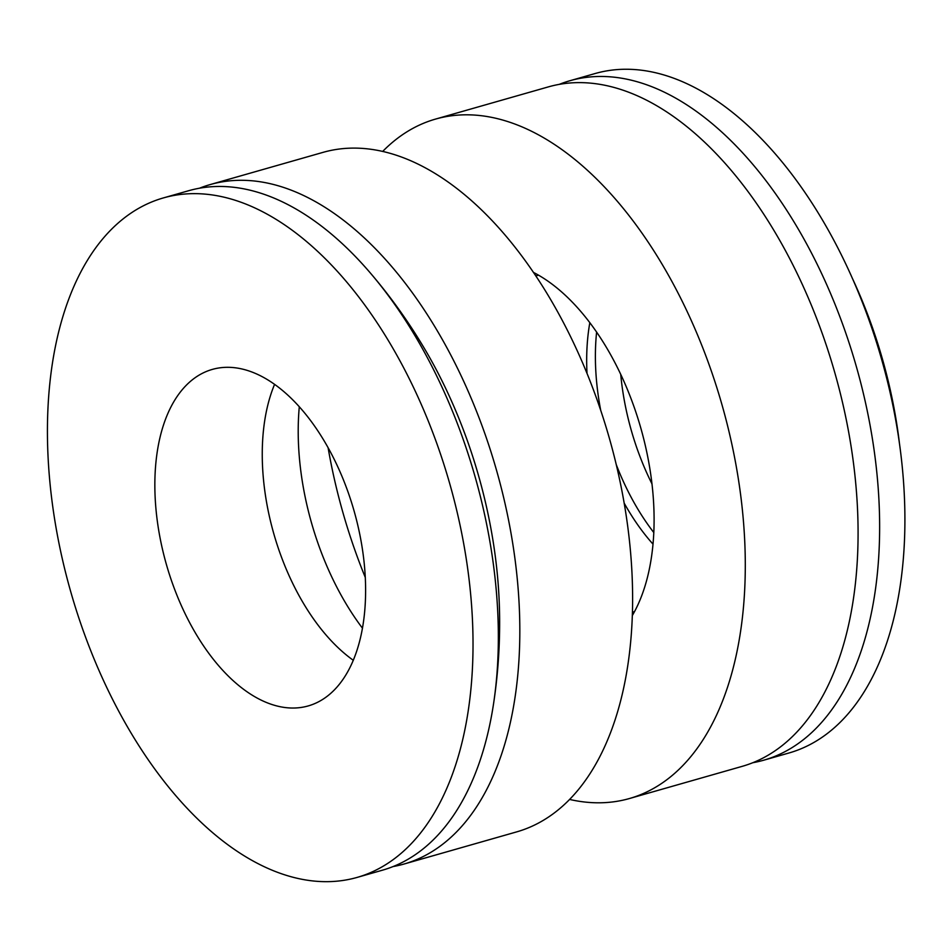<?xml version="1.0" encoding="UTF-8"?>
<svg xmlns="http://www.w3.org/2000/svg" width="951" height="951" viewBox="0 0 951 951"><rect width="100%" height="100%" fill="white"/><g stroke="black" fill="none" stroke-linecap="round" stroke-linejoin="round"><path stroke-width="1.43" d="M852.251 278.084A309.55 172.642 74.1 0 1 899.468 443.535M653.812 532.56A178.324 99.463 74.1 0 1 616.284 464.67M600.711 410.333A178.324 99.463 74.1 0 1 596.61 332.125M651.994 483.928A178.324 99.463 74.1 0 1 620.73 374.397M569.673 799.458A353.285 197.047 -105.9 0 0 629.443 798.531L742.232 766.34A353.285 197.047 -105.9 0 0 848.863 433.204A353.285 197.047 -105.9 0 0 620.016 89.216A353.285 197.047 -105.9 0 0 548.323 86.898L435.534 119.089A353.285 197.047 -105.9 0 0 382.647 151.471M632.391 615.44A201.874 112.598 -105.9 0 0 640.463 426.868A201.874 112.598 -105.9 0 0 533.368 272.366M629.443 798.531A353.285 197.047 -105.9 0 0 736.074 465.396A353.285 197.047 -105.9 0 0 507.228 121.407A353.285 197.047 -105.9 0 0 435.534 119.089M328.107 447.743A353.285 197.047 -105.9 0 0 365.315 577.507M353.32 660.303A174.96 97.584 74.1 0 1 274.566 384.394M163.275 197.951L188.56 190.747A353.285 197.047 74.1 0 1 370.355 273.008A353.285 197.047 74.1 0 1 493.462 704.37A353.285 197.047 74.1 0 1 382.468 870.189L357.196 877.393A353.285 197.047 74.1 0 1 293.241 877.309A353.285 197.047 74.1 0 1 57.821 537.41A353.285 197.047 74.1 0 1 163.275 197.951A353.285 197.047 74.1 0 1 449.716 483.595A353.285 197.047 74.1 0 1 357.196 877.393M276.586 705.88A174.96 97.584 74.1 0 1 159.994 537.541A174.96 97.584 74.1 0 1 212.216 369.44A174.96 97.584 74.1 0 1 354.069 510.901A174.96 97.584 74.1 0 1 308.255 705.915A174.96 97.584 74.1 0 1 276.586 705.88M538.528 275.172A174.96 97.584 -105.9 0 0 536.649 275.671A174.96 97.584 -105.9 0 0 535.77 275.933M632.486 612.206A174.96 97.584 -105.9 0 0 632.677 612.159A174.96 97.584 -105.9 0 0 634.543 611.588M752.835 762.714A353.285 197.047 -105.9 0 0 763.76 760.194A353.285 197.047 -105.9 0 0 878.177 487.911A353.285 197.047 -105.9 0 0 716.852 127.648A353.285 197.047 -105.9 0 0 569.851 80.752A353.285 197.047 -105.9 0 0 559.236 84.366M589.822 322.71A174.96 97.584 -105.9 0 0 587.005 373.434M624.213 503.186A174.96 97.584 -105.9 0 0 653.016 544.138M763.76 760.194L789.033 752.978A353.285 197.047 -105.9 0 0 903.45 480.695A353.285 197.047 -105.9 0 0 742.137 120.444A353.285 197.047 -105.9 0 0 595.124 73.536L569.851 80.752M397.256 308.076A319.643 178.277 74.1 0 1 497.801 660.363M199.472 188.215A353.285 197.047 74.1 0 1 210.088 184.601A353.285 197.047 74.1 0 1 496.517 470.246A353.285 197.047 74.1 0 1 403.997 864.043A353.285 197.047 74.1 0 1 393.072 866.563M362.486 628.219A201.874 112.598 74.1 0 1 299.292 406.802M210.088 184.601L322.876 152.41A353.285 197.047 74.1 0 1 609.306 438.054A353.285 197.047 74.1 0 1 516.785 831.852L403.997 864.043M493.462 704.37A538.337 538.337 0 0 0 499.406 606.762M426.916 352.773A538.337 538.337 0 0 0 370.355 273.008"/></g></svg>
